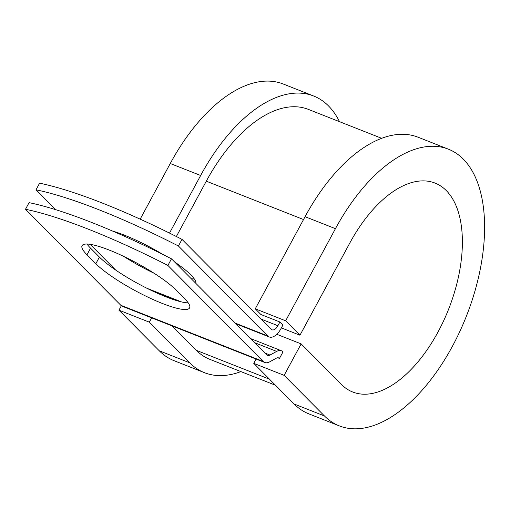 <?xml version="1.0" encoding="UTF-8"?>
<svg xmlns="http://www.w3.org/2000/svg" width="510" height="510" viewBox="0 0 510 510"><rect width="100%" height="100%" fill="white"/><g stroke="black" fill="none" stroke-linecap="round" stroke-linejoin="round"><path stroke-width="0.76" d="M109.376 250.123A56.081 10.697 -151.6 0 0 82.078 245.648A56.081 10.697 -151.6 0 0 86.98 254.79L95.835 263.708A56.081 10.697 -151.6 0 0 149.086 297.693A56.081 10.697 -151.6 0 0 189.599 307.912A56.081 10.697 -151.6 0 0 184.697 298.771L175.842 289.852A56.081 10.697 -151.6 0 0 109.376 250.123M87.025 244.041A56.081 10.697 -151.6 0 0 90.563 248.166L99.418 257.085A56.081 10.697 -151.6 0 0 143.801 286.69A56.081 10.697 -151.6 0 0 188.235 302.895M194.329 278.983A56.081 10.697 28.4 0 1 191.205 278.69M112.487 231.024A56.081 10.697 28.4 0 1 124.319 235.129A56.081 10.697 28.4 0 1 163.251 254.662M174.535 261.891A56.081 10.697 28.4 0 1 195.904 283.42M178.423 245.992A209.712 40.003 -151.6 0 0 36.019 189.809L39.601 183.186A209.712 40.003 28.4 0 1 182.006 239.368L178.423 245.992L267.712 335.937A15.338 8.039 111.5 0 0 269.242 336.957A15.338 8.039 111.5 0 0 280.902 328.765L282.916 325.036L279.901 322.001L260.91 314.511L255.261 308.818L285.645 320.803L299.956 335.223L281.373 327.892M182.006 239.368L271.288 329.313A7.669 4.023 111.5 0 0 272.059 329.823A7.669 4.023 111.5 0 0 277.886 325.724L279.901 322.001M36.019 189.809L55.756 209.693M90.149 244.335L115.674 270.045M250.722 338.64L281.507 350.791A15.338 8.039 111.5 0 1 283.044 351.811L279.461 358.434A7.669 4.023 111.5 0 0 278.696 357.924A7.669 4.023 111.5 0 0 276.28 358.23L269.58 361.877A15.338 8.039 -68.5 0 1 264.754 362.483A15.338 8.039 -68.5 0 1 263.217 361.462L167.905 265.449L171.487 258.825A209.712 40.003 28.4 0 0 29.083 202.642L25.5 209.259A209.712 40.003 28.4 0 1 167.905 265.449M264.754 362.483L122.349 306.3A15.338 8.039 -68.5 0 1 120.813 305.273L25.5 209.259M281.507 350.791A15.338 8.039 111.5 0 0 276.681 351.403L269.981 355.043A7.669 4.023 -68.5 0 1 267.565 355.349A7.669 4.023 -68.5 0 1 266.8 354.839L171.487 258.825M154.148 273.29A56.081 10.697 28.4 0 1 123.624 256.358M381.709 138.325L308.384 109.395A134.334 70.405 111.5 0 0 206.295 181.184L176.377 236.512M172.119 325.941L196.363 350.357A134.334 70.405 111.5 0 0 209.776 359.32L275.476 385.241M279.461 358.434L277.784 357.778M339.488 121.667A148.716 77.947 111.5 0 0 313.663 96.014L283.279 84.029A148.716 77.947 111.5 0 0 170.263 163.506L140.173 219.153M130.216 237.564L129.655 238.61M313.663 96.014A148.716 77.947 111.5 0 0 200.647 175.491L169.505 233.083M324.456 415.962A148.716 77.947 111.5 0 0 339.309 425.882L308.933 413.897A148.716 77.947 111.5 0 1 294.079 403.977L324.456 415.962L284.14 375.347L301.149 343.893L341.464 384.502A112.289 58.848 111.5 0 0 352.678 391.992A112.289 58.848 111.5 0 0 448.634 309.143A112.289 58.848 111.5 0 0 435.1 183.096A112.289 58.848 111.5 0 0 349.771 243.098L299.956 335.223M339.309 425.882A148.716 77.947 111.5 0 0 466.395 316.149A148.716 77.947 111.5 0 0 448.475 149.207L418.092 137.222A148.716 77.947 111.5 0 0 305.076 216.693L255.261 308.818M448.475 149.207A148.716 77.947 111.5 0 0 335.452 228.678L285.645 320.803M121.348 305.739L118.951 310.176L159.267 350.784A148.716 77.947 111.5 0 0 174.12 360.71L204.497 372.695A148.716 77.947 111.5 0 0 240.879 371.592M159.267 350.784L189.643 362.769A148.716 77.947 111.5 0 0 204.497 372.695M189.643 362.769L149.328 322.161L151.655 317.864M118.951 310.176L149.328 322.161M301.149 343.893L276.809 334.286M294.079 403.977L253.763 363.362L284.14 375.347M256.084 359.065L253.763 363.362M90.563 248.166L86.98 254.79M120.813 305.273L263.217 361.462M146.957 288.29L181.375 301.869M235.365 323.174L267.712 335.937M265.092 353.118L269.981 355.043M254.828 342.777L276.681 351.403M261.19 319.139L277.886 325.724M206.295 181.184L303.533 219.549M196.363 350.357L269.49 379.21M99.418 257.085L95.835 263.708M170.263 163.506L200.647 175.491M305.076 216.693L335.452 228.678M151.381 290.458L178.315 301.085M236.053 323.863L269.242 336.957"/></g></svg>
